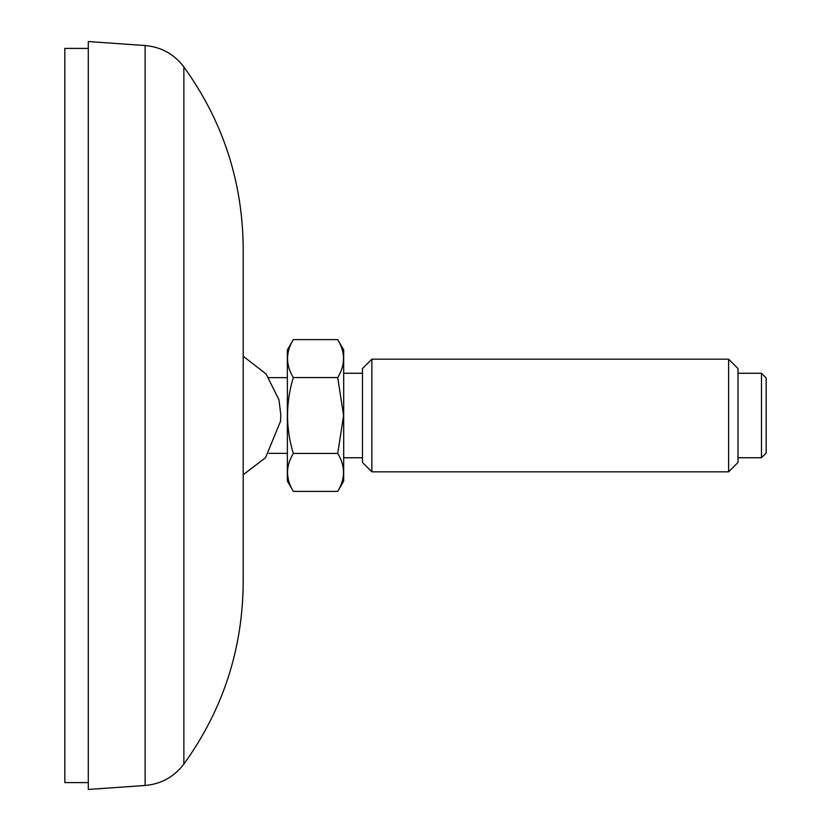 <?xml version="1.0" encoding="UTF-8"?>
<svg xmlns="http://www.w3.org/2000/svg" width="831" height="831" viewBox="0 0 831 831"><rect width="100%" height="100%" fill="white"/><g stroke="black" fill="none" stroke-linecap="round" stroke-linejoin="round"><path stroke-width="1.25" d="M183.869 764.084L183.869 66.916C222.905 121.108 242.683 181.594 243.203 248.386L243.203 582.614C242.683 649.406 222.905 709.892 183.869 764.084C174.095 776.902 161.183 784.038 145.124 785.472L88.294 789.45L88.294 41.55L145.124 45.528L145.124 785.472M243.203 328.899L243.203 356.25L266.107 373.981L278.998 399.919L280.785 414.762L280.577 421.14L265.525 457.725L243.203 474.75L243.203 502.101M293.322 377.554C285.615 402.91 285.615 428.204 293.322 453.446C285.615 466.118 285.615 478.77 293.322 491.391L287.36 481.056L287.36 349.944L293.322 339.609L337.729 339.609C345.436 352.23 345.436 364.882 337.729 377.554L293.322 377.554C285.615 364.934 285.615 352.292 293.322 339.609M293.322 491.391L337.729 491.391C345.436 478.708 345.436 466.066 337.729 453.446L343.598 415.5L337.729 377.554M293.322 453.446L337.729 453.446M337.729 491.391L343.691 481.056L343.691 349.944L337.729 339.609M362.472 415.5L362.472 368.559L371.862 359.169L371.862 471.831L362.472 462.441L362.472 415.5M728.621 471.831L738.011 462.441L738.011 368.559L728.621 359.169L728.621 471.831L371.862 471.831M761.476 457.746L766.172 453.051L766.172 377.949L761.476 373.254L761.476 457.746L738.011 457.746M88.294 782.594L64.828 782.594L64.828 48.406L88.294 48.406M183.869 66.916C174.095 54.098 161.183 46.962 145.124 45.528M287.36 377.658L268.59 377.658M287.36 453.342L268.912 453.342M362.472 373.254L343.691 373.254M362.472 457.746L343.691 457.746M728.621 359.169L371.862 359.169M761.476 373.254L738.011 373.254"/></g></svg>
